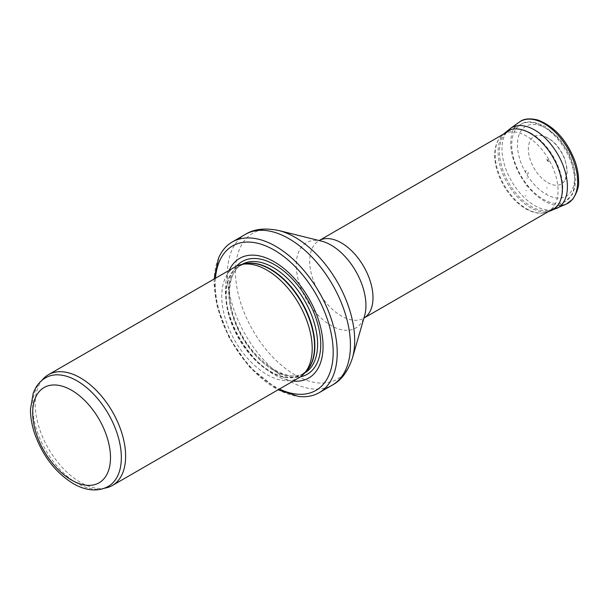 <?xml version="1.0" encoding="UTF-8"?>
<svg xmlns="http://www.w3.org/2000/svg" width="609" height="609" viewBox="0 0 609 609"><rect width="100%" height="100%" fill="white"/><g stroke="black" fill="none" stroke-linecap="round" stroke-linejoin="round"><path stroke-width="0.46" stroke-dasharray="3.04 2.28" d="M45.683 377.747A62.681 36.19 -120 0 0 40.308 382.163A62.681 36.19 -120 0 0 45.683 450.127A62.681 36.19 -120 0 0 101.855 488.768A62.681 36.19 -120 0 0 108.364 486.317M42.934 379.194A63.96 36.928 -120 0 0 48.416 448.551A63.96 36.928 -120 0 0 105.738 487.976M234.998 266.97A63.96 36.928 -120 0 0 234.998 340.827A63.96 36.928 -120 0 0 298.958 377.755M229.19 270.327A69.076 39.882 -120 0 0 239.672 338.132A69.076 39.882 -120 0 0 293.15 381.112M218.661 257.82A86.988 50.22 -120 0 0 232.212 342.433A86.988 50.22 -120 0 0 298.714 396.482M531.101 133.318A44.769 25.852 -120 0 0 508.995 130.943A44.769 25.852 -120 0 0 508.721 131.095A44.769 25.852 -120 0 0 508.721 182.799A44.769 25.852 -120 0 0 553.49 208.643A44.769 25.852 -120 0 0 553.764 208.484A44.769 25.852 -120 0 0 560.28 172.514A44.769 25.852 -120 0 0 531.101 133.318M526.861 173.915A1.949 1.127 -120 0 0 527.813 174.022A1.949 1.127 -120 0 0 527.569 171.365A1.949 1.127 -120 0 0 525.537 171.129A1.949 1.127 -120 0 0 526.861 173.915M547.971 161.332A1.462 0.845 -120 0 0 548.229 161.438A1.462 0.845 -120 0 0 548.991 160.883A1.462 0.845 -120 0 0 548.169 159.078A1.462 0.845 -120 0 0 546.966 159.253A1.462 0.845 -120 0 0 547.971 161.332M547.727 182.631A27.382 15.804 -120 0 0 565.266 179.861A27.382 15.804 -120 0 0 561.414 152.372A27.382 15.804 -120 0 0 539.536 135.289A27.382 15.804 -120 0 0 528.772 153.902A27.382 15.804 -120 0 0 547.232 182.335A27.382 15.804 -120 0 0 547.727 182.631M527.12 186.232A17.219 9.942 60 0 1 526.534 185.874L527.12 186.232M243.973 264.002A62.681 36.19 -120 0 0 239.2 266.019L245.305 263.727A62.75 36.228 -120 0 0 238.789 338.634A62.75 36.228 -120 0 0 306.921 370.455L301.881 374.588A62.681 36.19 -120 0 0 306.022 371.467M242.009 264.405A62.681 36.19 -120 0 0 241.94 264.435L239.2 266.019A62.681 36.19 -120 0 0 239.2 338.398A62.681 36.19 -120 0 0 301.881 374.588L304.622 373.005A62.681 36.19 -120 0 0 304.69 372.974M241.94 264.435A62.681 36.19 -120 0 0 241.94 336.815A62.681 36.19 -120 0 0 304.622 373.005C286.915 385.505 248.244 357.909 235.264 320.76C225.376 295.525 228.954 271.203 241.94 264.435M236.558 266.156A65.087 37.575 -120 0 0 242.169 336.686A65.087 37.575 -120 0 0 300.443 376.811M215.464 278.244A83.403 48.157 -120 0 0 279.424 389.029M245.435 234.358A86.988 50.22 -120 0 0 245.435 334.798A86.988 50.22 -120 0 0 332.423 385.025M278.739 230.522A84.286 48.667 -120 0 0 252.941 330.474A84.286 48.667 -120 0 0 352.398 358.1M321.537 241.141A49.276 28.448 -120 0 0 306.456 299.575A49.276 28.448 -120 0 0 364.601 315.728L363.725 318.202A44.769 25.852 -120 0 0 363.916 318.096L363.725 318.202A44.769 25.852 -120 0 1 318.956 292.358A44.769 25.852 -120 0 1 318.956 240.654L321.537 241.141M543.167 126.596A44.472 25.677 -120 0 0 521.205 124.236A44.472 25.677 -120 0 0 520.931 175.75A44.472 25.677 -120 0 0 565.677 201.267A44.472 25.677 -120 0 0 572.148 165.534A44.472 25.677 -120 0 0 543.167 126.596M546.014 128.293A40.384 23.317 -120 0 0 521.281 163.478A40.384 23.317 -120 0 0 570.74 192.033A40.384 23.317 -120 0 0 546.014 128.293M547.362 188.112L546.623 187.671A33.838 19.534 -120 0 0 547.362 188.112M526.458 190.67L525.887 190.328A22.19 12.812 -120 0 0 526.458 190.67M525.871 196.121L525.042 195.618A28.448 16.428 -120 0 0 525.871 196.121M526.587 208.803A44.487 25.685 -120 0 0 545.74 212.351A44.487 25.685 -120 0 0 548.831 159.634A44.487 25.685 -120 0 0 501.633 135.959A44.487 25.685 -120 0 0 498.36 172.218A44.487 25.685 -120 0 0 526.534 208.773A44.487 25.685 -120 0 0 526.587 208.803M504.739 133.082A45.439 26.233 -120 0 0 501.405 170.124A45.439 26.233 -120 0 0 530.18 207.448A45.439 26.233 -120 0 0 530.226 207.479A45.439 26.233 -120 0 0 549.782 211.102M510.319 128.529A46.269 26.712 -120 0 0 504.823 165.937A46.269 26.712 -120 0 0 534.641 205.545A46.269 26.712 -120 0 0 534.702 205.576A46.269 26.712 -120 0 0 556.512 208.544M519.256 122.158A47.319 27.321 -120 0 0 513.646 160.449A47.319 27.321 -120 0 0 544.195 200.955A47.319 27.321 -120 0 0 561.026 205.431M546.38 193.357A40.125 23.165 -120 0 0 546.775 193.586L546.38 193.357M527.402 178.155L526.77 177.836A6.691 3.86 -120 0 0 527.402 178.155M101.855 488.768L104.002 488.327M40.308 382.163L41.762 380.526M214.109 279.029L216.804 305.162L229.106 337.652L249.241 366.702L278.069 389.813M553.764 208.484L565.677 201.267L572.163 194.537L574.706 188.25L575.764 179.449L574.097 166.836L568.296 151.847L559.146 138.327L545.162 126.421C534.078 121.244 526.092 120.521 521.205 124.236L508.995 130.943M548.595 211.468L545.74 212.351C540.206 214.231 533.492 213.028 525.597 208.758C514.072 201.663 505.242 190.815 499.106 176.207C496.122 168.701 494.645 161.537 494.683 154.716C494.942 146.168 497.264 139.91 501.633 135.959L503.826 133.919M565.266 179.861L567.23 171.083L565.304 160.167C559.519 145.475 550.924 137.185 539.536 135.289M546.966 159.253L548.229 161.438"/><path stroke-width="0.91" d="M77.023 380.853A62.681 36.19 -120 0 0 45.683 377.747C41.526 380.183 38.192 383.556 35.68 387.864L33.267 392.927L30.45 409.339C30.45 417.454 31.973 425.889 35.017 434.651C43.209 456.735 56.089 473.147 73.666 483.873C80.67 487.862 87.635 489.88 94.57 489.925C99.572 489.91 104.162 488.707 108.364 486.317A62.681 36.19 -120 0 0 117.971 436.09A62.681 36.19 -120 0 0 77.023 380.853M104.002 488.327L105.738 487.976A63.96 36.928 -120 0 0 112.376 485.48A63.96 36.928 -120 0 0 122.181 434.225A63.96 36.928 -120 0 0 80.396 377.862A63.96 36.928 -120 0 0 48.416 374.695A63.96 36.928 -120 0 0 42.934 379.194L41.762 380.526M112.376 485.48L298.958 377.755A63.96 36.928 -120 0 0 304.439 373.256A63.96 36.928 -120 0 0 306.921 320.943A63.96 36.928 -120 0 0 266.978 270.145A63.96 36.928 -120 0 0 241.636 264.481A63.96 36.928 -120 0 0 234.998 266.97L48.416 374.695M293.15 381.112A69.076 39.882 -120 0 0 322.092 334.676A69.076 39.882 -120 0 0 274.21 261.786A69.076 39.882 -120 0 0 229.19 270.327M278.069 389.813L298.714 396.482A86.988 50.22 -120 0 0 319.2 392.66A86.988 50.22 -120 0 0 332.529 322.953A86.988 50.22 -120 0 0 275.702 246.302A86.988 50.22 -120 0 0 232.212 241.994A86.988 50.22 -120 0 0 218.661 257.82L214.109 279.029M71.596 390.255A55.008 31.759 60 0 1 105.281 477.075A55.008 31.759 60 0 1 37.91 438.175A55.008 31.759 60 0 1 71.596 390.255M304.439 373.256L306.921 370.455A62.75 36.228 -120 0 0 309.357 319.124A62.75 36.228 -120 0 0 270.168 269.285A62.75 36.228 -120 0 0 245.305 263.727L241.636 264.481M306.022 371.467A62.681 36.19 -120 0 0 310.179 320.288A62.681 36.19 -120 0 0 270.541 269.125A62.681 36.19 -120 0 0 243.973 264.002M304.69 372.974A62.681 36.19 -120 0 0 314.214 322.724A62.681 36.19 -120 0 0 273.281 267.541A62.681 36.19 -120 0 0 242.009 264.405M300.443 376.811A65.087 37.575 -120 0 0 318.72 327.771A65.087 37.575 -120 0 0 274.712 264.755A65.087 37.575 -120 0 0 236.558 266.156M279.424 389.029A83.403 48.157 -120 0 0 333.131 349.193A83.403 48.157 -120 0 0 274.21 250.086A83.403 48.157 -120 0 0 215.464 278.244M319.2 392.66L332.423 385.025A86.988 50.22 -120 0 0 345.76 315.317A86.988 50.22 -120 0 0 288.932 238.667A86.988 50.22 -120 0 0 245.435 234.358L232.212 241.994M278.739 230.522L321.537 241.141A49.276 28.448 -120 0 1 331.09 245.115A49.276 28.448 -120 0 1 364.601 315.728L352.398 358.1A84.286 48.667 -120 0 0 295.083 237.32A84.286 48.667 -120 0 0 278.739 230.522C264.945 227.72 253.846 228.999 245.435 234.358M553.49 208.643L363.916 318.096A44.769 25.852 -120 0 0 370.538 282.157A44.769 25.852 -120 0 0 341.337 242.877A44.769 25.852 -120 0 0 319.146 240.547L508.721 131.095M561.026 205.431A47.319 27.321 -120 0 0 566.507 203.992L549.782 211.102A45.439 26.233 -120 0 0 552.949 157.259A45.439 26.233 -120 0 0 504.739 133.082L503.826 133.919M556.512 208.544A46.269 26.712 -120 0 0 557.836 154.442A46.269 26.712 -120 0 0 510.319 128.529L504.739 133.082M519.256 122.158C523.375 118.686 529.655 118.001 538.097 120.095C554.632 126.573 566.964 140.375 575.102 161.499C577.408 168.221 578.558 174.623 578.55 180.721C579.151 186.027 577.248 192.17 572.833 199.135L566.507 203.992A47.319 27.321 -120 0 0 567.854 148.657A47.319 27.321 -120 0 0 519.256 122.158L510.319 128.529M352.398 358.1C347.929 371.444 341.268 380.419 332.423 385.025M549.782 211.102L548.595 211.468"/></g></svg>
